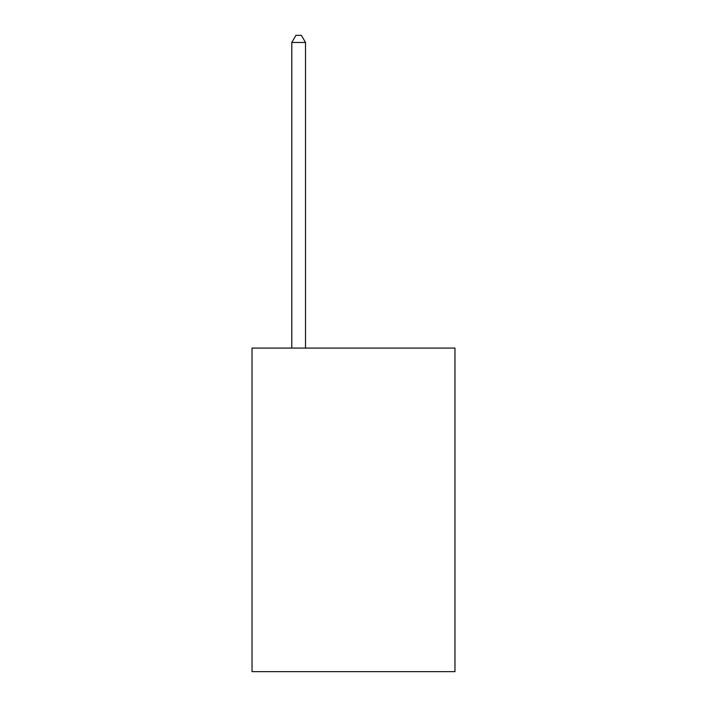 <?xml version="1.0" encoding="UTF-8"?>
<svg xmlns="http://www.w3.org/2000/svg" width="707" height="707" viewBox="0 0 707 707"><rect width="100%" height="100%" fill="white"/><g stroke="black" fill="none" stroke-linecap="round" stroke-linejoin="round"><path stroke-width="1.06" d="M454.963 348.074L454.963 671.65L252.037 671.65L252.037 348.074L454.963 348.074M305.512 348.074L305.512 42.482L291.797 42.482L291.797 348.074M291.797 42.482L295.915 35.35L301.394 35.35L305.512 42.482"/></g></svg>
